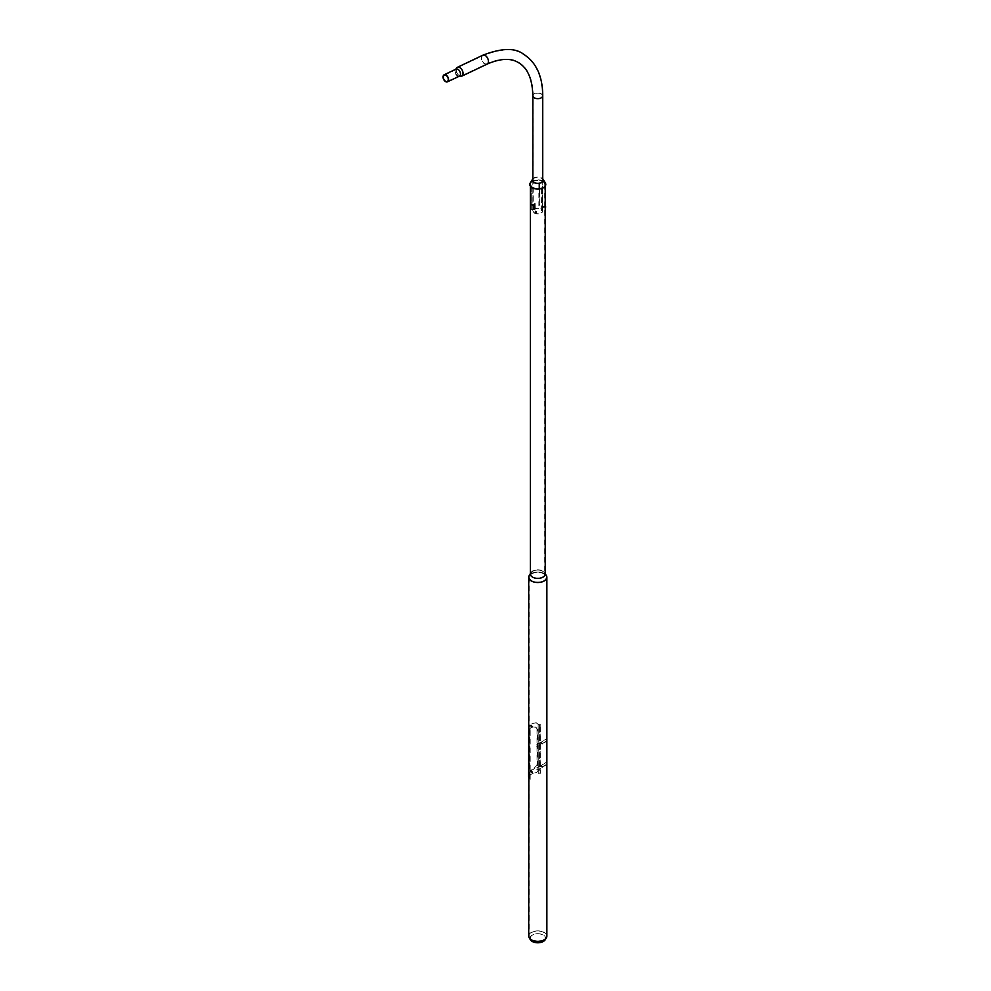 <?xml version="1.0" encoding="UTF-8"?>
<svg xmlns="http://www.w3.org/2000/svg" width="991" height="991" viewBox="0 0 991 991"><rect width="100%" height="100%" fill="white"/><g stroke="black" fill="none" stroke-linecap="round" stroke-linejoin="round"><path stroke-width="0.74" stroke-dasharray="4.96 3.72" d="M545.223 939.741A7.866 4.546 0 0 0 541.978 934.389A7.866 4.546 0 0 0 532.229 935.021A7.866 4.546 0 0 0 530.358 939.741M543.056 941.116A7.445 4.298 0 0 0 544.815 939.493A7.445 4.298 0 0 0 541.743 934.439A7.445 4.298 0 0 0 532.526 935.033A7.445 4.298 0 0 0 530.755 939.493A7.445 4.298 0 0 0 543.056 941.116M528.711 936.111A9.08 5.24 180 0 1 531.362 932.407A9.08 5.24 180 0 1 541.259 931.267A9.08 5.24 180 0 1 546.871 936.111M543.873 939.542A8.609 4.967 0 0 0 545.917 937.672A8.609 4.967 0 0 0 546.4 936.024A8.609 4.967 0 0 0 541.086 931.429A8.609 4.967 0 0 0 531.696 932.519A8.609 4.967 0 0 0 529.169 936.024A8.609 4.967 0 0 0 529.652 937.672A8.609 4.967 0 0 0 543.873 939.542M529.566 575.053A9.08 5.24 180 0 1 531.362 573.566A9.08 5.24 180 0 1 546.004 575.053M537.011 729.178L537.011 765.275L532.898 769.264A9.08 5.24 180 0 0 531.362 769.97A9.08 5.24 180 0 0 530.135 770.862L528.971 771.506L528.736 770.044L528.736 733.959L530.135 728.385A9.08 5.24 180 0 1 531.362 727.505A9.08 5.24 180 0 1 532.898 726.799L535.623 727.06L537.456 729.426L537.456 765.523L533.232 769.462A8.609 4.967 180 0 0 531.696 770.168A8.609 4.967 180 0 0 530.47 771.048L529.355 771.729L529.182 770.304L529.182 734.207L530.47 728.583A8.609 4.967 180 0 1 531.696 727.704A8.609 4.967 180 0 1 533.232 726.998L536.02 727.283L537.456 729.426M531.696 573.764A8.609 4.967 180 0 1 541.086 572.687A8.609 4.967 180 0 1 546.4 577.282A8.609 4.967 180 0 1 543.873 580.788A8.609 4.967 180 0 1 534.496 581.866A8.609 4.967 180 0 1 529.169 577.282A8.609 4.967 180 0 1 531.696 573.764M544.344 206.475L544.641 207.094L544.344 206.475M545.657 206.512L544.802 206.401L545.632 206.97L545.558 206.252M536.527 211.777L535.462 211.616L536.527 211.777M536.404 212.037L535.338 211.876L536.404 212.037M532.539 205.236L532.539 204.332L532.155 205.026M532.861 205.434L533.269 204.765L532.489 205.211M530.358 574.086A7.433 4.286 180 0 1 530.656 572.897A7.433 4.286 180 0 1 532.539 571.064A7.433 4.286 180 0 1 544.926 572.897A7.433 4.286 180 0 1 545.223 574.086M546.4 575.833A8.969 5.178 0 0 0 531.449 573.616A8.969 5.178 0 0 0 529.169 575.833M543.774 580.738A8.473 4.893 0 0 0 545.917 575.907A8.473 4.893 0 0 0 531.795 573.814A8.473 4.893 0 0 0 529.652 575.907A8.473 4.893 0 0 0 533.48 581.482A8.473 4.893 0 0 0 543.774 580.738M542.684 576.923A6.925 4.001 0 0 0 544.443 572.971A6.925 4.001 0 0 0 532.885 571.262A6.925 4.001 0 0 0 531.139 572.971A6.925 4.001 0 0 0 534.26 577.53A6.925 4.001 0 0 0 542.684 576.923A6.962 4.026 180 0 1 535.128 577.803A6.962 4.026 180 0 1 530.829 574.086A6.962 4.026 180 0 1 532.861 571.25A6.962 4.026 180 0 1 540.454 570.382A6.962 4.026 180 0 1 544.753 574.086A6.962 4.026 180 0 1 542.709 576.935M543.043 187.497A7.433 4.286 180 0 1 534.942 188.426A7.433 4.286 180 0 1 530.358 184.462A7.433 4.286 180 0 1 532.539 181.427A7.433 4.286 180 0 1 540.628 180.498A7.433 4.286 180 0 1 545.223 184.462A7.433 4.286 180 0 1 543.043 187.497M532.861 181.626A6.962 4.026 180 0 1 540.454 180.746A6.962 4.026 180 0 1 544.753 184.462A6.962 4.026 180 0 1 542.709 187.311A6.962 4.026 180 0 1 535.128 188.179A6.962 4.026 180 0 1 530.829 184.462A6.962 4.026 180 0 1 532.861 181.626M531.709 204.617L532.44 204.419L531.709 204.617M531.672 204.666L532.44 203.985L531.672 204.666M533.554 205.756L534.322 205.075L533.554 205.756M532.006 204.27L532.365 204.914L531.82 204.592M532.7 205.1L532.328 204.456M536.589 211.665L535.648 210.897L536.589 211.665M545.694 207.144L545.545 206.091M543.539 206.301L543.687 207.565L543.539 206.301M545.595 207.243L545.397 206.017M545.496 206.351L544.802 206.376M544.74 206.475L545.533 206.71M544.777 206.834L545.632 206.97M544.939 206.995L545.694 206.871M531.894 772.026L530.879 772.608L531.226 771.147L531.857 771.481M531.077 772.014L531.362 771.221L531.758 771.952L531.226 772.819L530.941 771.939M531.894 726.378L530.879 726.96L531.226 725.486L531.052 726.192L531.857 725.821M531.077 726.366L531.672 725.746L531.226 727.159L530.941 726.279M528.884 776.287L528.637 777.055A9.278 5.351 180 0 1 531.226 774.144A9.278 5.351 180 0 1 536.28 772.646L539.55 770.131L539.55 725.536L536.242 722.86A9.08 5.24 0 0 0 531.362 724.322A9.08 5.24 0 0 0 529.169 726.366M530.135 770.862L531.758 771.952M531.226 725.486L531.758 726.304M536.242 722.86L536.28 722.749A9.278 5.351 0 0 0 531.226 724.248A9.278 5.351 0 0 0 528.711 726.936M536.28 722.749L539.55 725.536M536.28 772.646L539.587 770.019L539.587 725.424M528.711 727.159L528.637 777.055M529.169 776.263A9.08 5.24 180 0 1 531.362 774.219A9.08 5.24 180 0 1 536.242 772.757M531.362 725.573L532.848 726.316L532.452 726.998L532.848 726.316M541.049 765.572L541.086 766.353L540.789 765.647M541.086 766.043L541.743 765.659L541.086 766.786L541.086 766.043M532.44 772.633L532.848 771.964L532.44 772.633M530.879 772.026L531.548 770.924L530.879 772.026M531.684 725.548L530.903 726.403L531.684 725.548M546.375 762.723L546.375 764.841L537.184 770.156L537.184 768.025L546.016 762.5L546.375 764.841M546.016 764.631L537.184 770.156M536.825 769.933L537.184 768.025M536.825 767.814L546.016 762.5M529.182 778.195L530.185 779.31L529.182 778.195L529.182 729.351L529.826 729.289L529.826 778.133M529.826 729.289L529.541 779.372M529.541 730.54L529.182 729.351M530.185 730.478L530.185 779.31M538.249 724.124L540.293 724.334L538.249 724.124L538.249 772.968L538.138 724.495M538.138 773.327L540.293 773.166L540.293 724.334M540.293 773.166L538.249 772.968M540.182 773.537L540.182 724.706M541.049 742.222L541.42 743.126L540.789 742.296M546.375 739.36L546.375 741.491L537.184 746.793L537.184 744.675L546.016 739.15L546.375 741.491M546.016 741.268L537.184 746.793M536.825 746.582L537.184 744.675M536.825 744.452L546.016 739.15M541.086 742.693L541.743 742.296L541.743 743.039L541.086 743.423L541.086 742.693M459.39 76.171A3.902 2.44 64.5 0 1 458.808 76.319A3.902 2.44 64.5 0 1 457.47 75.96A3.902 2.44 64.5 0 1 455.166 72.801A3.902 2.44 64.5 0 1 455.55 69.481A3.902 2.44 64.5 0 1 456.033 69.122M457.966 69.667A3.481 2.18 64.5 0 1 460.134 72.888A3.481 2.18 64.5 0 1 459.254 75.774A3.481 2.18 64.5 0 1 458.746 75.898A3.481 2.18 64.5 0 1 457.545 75.576A3.481 2.18 64.5 0 1 455.476 72.764A3.481 2.18 64.5 0 1 455.835 69.791A3.481 2.18 64.5 0 1 456.256 69.481A3.481 2.18 64.5 0 1 457.966 69.667M459.267 75.576A4.484 2.8 64.5 0 1 456.777 68.528A4.484 2.8 64.5 0 1 459.824 67.97A4.484 2.8 64.5 0 1 462.723 72.95A4.484 2.8 64.5 0 1 460.32 75.96A4.484 2.8 64.5 0 1 459.267 75.576M456.467 68.243A4.943 3.097 -115.5 0 0 459.242 75.973A4.943 3.097 -115.5 0 0 460.344 76.394M459.267 75.65A4.571 2.862 -115.5 0 0 461.509 75.898A4.571 2.862 -115.5 0 0 462.661 72.108A4.571 2.862 -115.5 0 0 459.824 67.896A4.571 2.862 -115.5 0 0 457.582 67.648A4.571 2.862 -115.5 0 0 456.43 71.426A4.571 2.862 -115.5 0 0 459.267 75.65M541.024 209.138A4.571 2.639 180 0 1 542.362 211.009A4.571 2.639 180 0 1 539.538 213.449A4.571 2.639 180 0 1 534.558 212.867A4.571 2.639 180 0 1 533.22 211.009A4.571 2.639 180 0 1 533.963 209.559L533.963 204.245L535.276 203.489L535.276 208.804A4.571 2.639 180 0 1 541.024 209.138M534.05 209.25L534.05 203.948L534.756 203.539L534.892 208.692A4.943 2.862 180 0 1 541.284 208.99A4.943 2.862 180 0 1 542.734 211.009A4.943 2.862 180 0 1 539.686 213.647A4.943 2.862 180 0 1 534.285 213.028A4.943 2.862 180 0 1 532.836 211.009A4.943 2.862 180 0 1 533.777 209.336L534.744 209.262L534.756 203.935L534.744 209.262M534.892 208.692L534.892 203.39L533.777 204.022L533.777 209.336M533.777 204.022L534.756 203.539L534.719 209.262M535.053 209.386L535.14 203.935L534.979 209.423M535.276 208.804L535.128 203.651L534.248 204.171L534.744 209.485M533.963 204.245L535.128 203.651L535.14 209.25L535.128 203.638L534.248 204.171L534.979 204.121M534.768 209.237L534.768 203.923L534.05 203.948L534.892 203.39M531.833 181.836A7.643 4.41 180 0 1 539.067 180.251A7.643 4.41 180 0 1 544.988 183.124A7.643 4.41 180 0 1 543.737 187.373A7.643 4.41 180 0 1 534.05 188.451A7.643 4.41 180 0 1 530.594 183.124A7.643 4.41 180 0 1 531.833 181.836M530.259 182.914A8.002 4.621 180 0 1 531.56 181.564A8.002 4.621 180 0 1 539.129 179.916A8.002 4.621 180 0 1 545.323 182.914M532.836 179.482A5.178 2.985 180 0 1 532.91 179.359A5.178 2.985 180 0 1 533.765 178.479A5.178 2.985 180 0 1 538.658 177.414A5.178 2.985 180 0 1 542.659 179.359A5.178 2.985 180 0 1 542.734 179.482M532.836 178.801A5.525 3.196 180 0 1 533.48 178.219A5.525 3.196 180 0 1 542.734 178.801M542.709 211.033L542.436 189.962L542.709 211.033L541.148 210.451L542.436 211.194M541.148 210.451L541.148 189.219L542.436 189.962M541.148 189.219L542.709 189.801M541.42 189.058L541.42 210.29M539.352 204.555L539.723 183.372L538.881 205.571L539.723 204.604M539.253 205.62L539.723 183.372M539.253 184.388L539.352 183.323M538.881 184.326L538.881 205.571M531.3 209.473L531.3 188.24L531.3 209.473L533.059 209.2L531.201 209.25M532.96 208.99L532.96 187.745L531.201 188.017M532.96 187.745L531.3 188.24M533.059 187.968L533.059 209.2M541.247 766.117L541.247 765.374L540.578 765.746L540.591 766.501L541.247 766.117M543.031 766.7L541.197 766.105L542.647 767.381M531.089 770.651L530.408 771.766L531.089 770.651M530.371 771.642L530.99 770.688L530.371 771.642M531.461 771.134L531.003 771.84L531.461 771.134M531.04 771.828L531.449 771.159L531.04 771.828M530.272 725.833L531.052 724.991L530.272 725.833M531.077 725.263L530.272 725.771L531.077 725.263M541.247 742.755L541.247 742.011L540.578 742.395L540.591 743.139L541.247 742.755M543.031 743.349L541.197 742.755L542.647 744.018M485.194 55.806A4.571 2.862 -115.5 0 0 482.951 55.558A4.571 2.862 -115.5 0 0 481.799 59.349A4.571 2.862 -115.5 0 0 484.636 63.573A4.571 2.862 -115.5 0 0 486.878 63.808A4.571 2.862 -115.5 0 0 488.03 60.03A4.571 2.862 -115.5 0 0 485.194 55.806M541.024 93.922A4.571 2.639 0 0 0 536.044 93.352A4.571 2.639 0 0 0 533.22 95.793A4.571 2.639 0 0 0 534.558 97.651A4.571 2.639 0 0 0 539.538 98.233A4.571 2.639 0 0 0 542.362 95.793A4.571 2.639 0 0 0 541.024 93.922M542.734 95.793A4.943 2.862 0 0 0 541.284 93.773A4.943 2.862 0 0 0 535.896 93.154A4.943 2.862 0 0 0 532.836 95.793M482.79 55.223A4.943 3.097 -115.5 0 0 481.539 59.324A4.943 3.097 -115.5 0 0 484.611 63.882A4.943 3.097 -115.5 0 0 487.039 64.155M544.815 939.493L545.917 937.672M546.4 577.282L546.4 936.024M529.169 577.282L529.169 936.024M530.755 939.493L529.652 937.672M544.443 572.971L545.917 575.907M530.358 184.462L530.358 186.172M544.753 184.462L544.753 574.086M530.829 184.462L530.829 574.086M545.223 184.462L545.223 186.172M531.139 572.971L529.652 575.907M534.322 205.075L532.44 203.985M533.678 206.202L531.795 205.112M536.825 211.442L536.304 212.57M535.648 210.897L535.128 212.024M543.093 207.119L545.223 207.33M543.489 206.277L545.223 206.017M528.711 777.638L528.711 728.323M541.743 765.659L540.566 765.746L541.086 766.786M531.548 770.924L530.903 772.051M532.848 771.964L531.449 771.159L531.052 771.84L532.452 772.646M530.903 726.403L530.247 725.796L531.548 725.276M532.452 726.998L531.052 726.192L531.523 725.66M541.743 742.296L540.566 742.383L541.086 743.423M461.509 75.898L486.878 63.808C504.345 56.078 513.995 59.398 518.541 62.247C527.918 67.685 532.811 78.871 533.22 95.793L533.22 211.009M457.582 67.648L482.951 55.558C501.384 48.435 514.775 48.014 523.112 54.332C535.858 62.396 542.275 76.208 542.362 95.793L542.362 211.009M447.3 81.46L459.254 75.774M456.777 68.528L455.835 69.791M532.836 211.009L532.836 181.229M542.734 211.009L542.734 181.229M460.32 75.96L458.746 75.898M444.315 75.167L456.256 69.481M532.91 179.359L530.594 183.124M542.659 179.359L544.988 183.124"/><path stroke-width="1.49" d="M529.219 937.845L530.358 939.741A7.866 4.546 0 0 0 543.353 941.45A7.866 4.546 0 0 0 545.223 939.741L546.363 937.845A9.08 5.24 180 0 1 544.208 939.827A9.08 5.24 180 0 1 529.219 937.845A9.08 5.24 180 0 1 528.711 936.111L528.835 777.043M546.004 575.053A9.08 5.24 180 0 1 546.871 577.282A9.08 5.24 180 0 1 544.208 580.986A9.08 5.24 180 0 1 534.31 582.126A9.08 5.24 180 0 1 528.711 577.282A9.08 5.24 180 0 1 529.566 575.053M546.871 577.282L546.871 936.111A9.08 5.24 180 0 1 546.363 937.845M545.223 186.172L545.223 574.086A7.433 4.286 180 0 1 543.043 577.121A7.433 4.286 180 0 1 534.942 578.05A7.433 4.286 180 0 1 530.358 574.086L530.358 186.172M530.358 573.479L529.169 575.833A8.969 5.178 0 0 0 533.22 581.729A8.969 5.178 0 0 0 544.133 580.937A8.969 5.178 0 0 0 546.4 575.833L545.223 573.479M535.995 212.743L535.4 211.913L535.995 212.743M536.069 212.78L535.351 211.801L536.069 212.78M536.057 212.359L535.338 212.297L536.057 212.359M545.545 206.091L545.694 207.144M545.223 206.017L545.223 207.33M529.169 726.366A9.08 5.24 0 0 0 528.835 727.134L528.711 777.638M528.884 731.705L528.884 776.287M528.847 776.994A9.08 5.24 180 0 1 529.169 776.263M528.637 777.055L528.686 731.73M445.566 81.621A3.902 2.44 64.5 0 1 443.15 78.029A3.902 2.44 64.5 0 1 444.129 74.796A3.902 2.44 64.5 0 1 446.049 75.006A3.902 2.44 64.5 0 1 448.465 78.611A3.902 2.44 64.5 0 1 447.486 81.832A3.902 2.44 64.5 0 1 445.566 81.621M444.129 74.796L456.033 69.122A3.902 2.44 64.5 0 1 457.953 69.333A3.902 2.44 64.5 0 1 460.369 72.938A3.902 2.44 64.5 0 1 459.39 76.171L447.486 81.832M446.024 75.353A3.481 2.18 64.5 0 1 448.18 78.574A3.481 2.18 64.5 0 1 447.3 81.46A3.481 2.18 64.5 0 1 445.591 81.274A3.481 2.18 64.5 0 1 443.435 78.054A3.481 2.18 64.5 0 1 444.315 75.167A3.481 2.18 64.5 0 1 446.024 75.353M458.808 76.319L460.344 76.394A4.943 3.097 -115.5 0 0 461.67 76.233A4.943 3.097 -115.5 0 0 462.921 72.145A4.943 3.097 -115.5 0 0 459.849 67.574A4.943 3.097 -115.5 0 0 457.421 67.301A4.943 3.097 -115.5 0 0 456.467 68.243L455.55 69.481M542.734 178.801A5.525 3.196 180 0 1 542.994 179.148L545.323 182.914A8.002 4.621 180 0 1 544.009 187.361A8.002 4.621 180 0 1 533.876 188.488A8.002 4.621 180 0 1 530.259 182.914L532.588 179.148A5.525 3.196 180 0 1 532.836 178.801M542.734 179.482A5.178 2.985 180 0 1 541.817 182.233A5.178 2.985 180 0 1 535.363 183.001A5.178 2.985 180 0 1 532.836 179.482M542.994 179.148A5.525 3.196 180 0 1 542.089 182.22A5.525 3.196 180 0 1 535.09 183.001A5.525 3.196 180 0 1 532.588 179.148M532.836 181.229L532.836 95.793A4.943 2.862 0 0 0 534.285 97.812A4.943 2.862 0 0 0 539.686 98.431A4.943 2.862 0 0 0 542.734 95.793C542.659 76.096 536.181 62.173 523.298 54.01C514.936 47.63 501.434 48.039 482.79 55.223L457.421 67.301M532.836 95.793C532.415 78.97 527.584 67.896 518.343 62.582C514.143 59.943 504.803 56.338 487.039 64.155A4.943 3.097 -115.5 0 0 488.29 60.055A4.943 3.097 -115.5 0 0 485.218 55.484A4.943 3.097 -115.5 0 0 482.79 55.223M528.711 577.282L528.711 728.335M487.039 64.155L461.67 76.233M542.734 181.229L542.734 95.793"/></g></svg>
